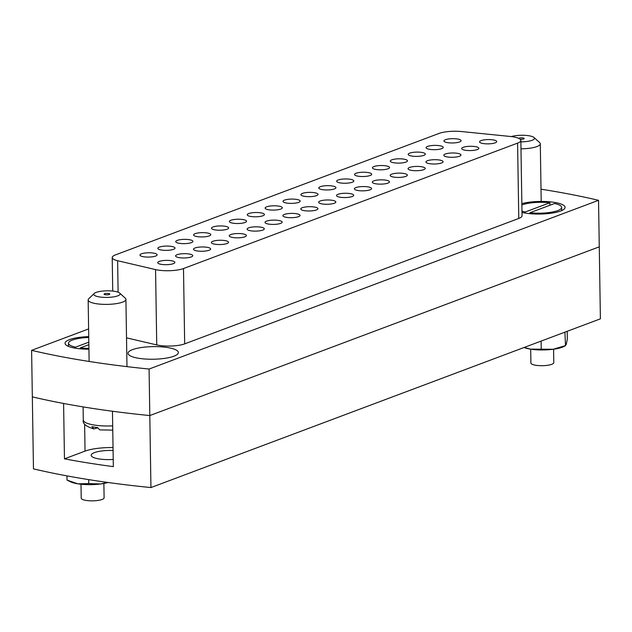<?xml version="1.0" encoding="UTF-8"?>
<svg xmlns="http://www.w3.org/2000/svg" width="632" height="632" viewBox="0 0 632 632"><rect width="100%" height="100%" fill="white"/><g stroke="black" fill="none" stroke-linecap="round" stroke-linejoin="round"><path stroke-width="0.95" d="M167.551 347.537A25.177 6.304 -0.9 0 0 138.677 347.987A25.177 6.304 -0.9 0 0 128.904 354.931A25.177 6.304 -0.9 0 0 138.835 358.312A25.177 6.304 -0.9 0 0 177.537 354.173A25.177 6.304 -0.9 0 0 167.551 347.537M521.985 212.439A25.177 6.304 -0.9 0 0 525.555 213.142A25.177 6.304 -0.9 0 0 564.25 208.995A25.177 6.304 -0.9 0 0 554.264 202.358A25.177 6.304 -0.9 0 0 521.85 203.623M88.733 336.627A25.177 6.304 -0.9 0 0 65.941 344.914A25.177 6.304 -0.9 0 0 75.872 348.287A25.177 6.304 -0.9 0 0 88.93 349.212M286.707 203.07A8.579 2.149 179.1 0 1 283.018 201.371A8.579 2.149 179.1 0 1 287.607 199.388A8.579 2.149 179.1 0 1 296.495 199.396A8.579 2.149 179.1 0 1 300.184 201.095A8.579 2.149 179.1 0 1 295.594 203.077A8.579 2.149 179.1 0 1 286.707 203.07M322.336 203.962A8.579 2.149 179.1 0 1 318.647 202.256A8.579 2.149 179.1 0 1 323.236 200.281A8.579 2.149 179.1 0 1 332.124 200.289A8.579 2.149 179.1 0 1 335.813 201.987A8.579 2.149 179.1 0 1 331.223 203.97A8.579 2.149 179.1 0 1 322.336 203.962M512.987 136.812A18.312 4.582 -0.9 0 0 510.222 136.457L461.692 131.559A18.312 4.582 -0.9 0 0 438.987 133.447L115.482 254.886A18.312 4.582 -0.9 0 0 112.212 257.572A18.312 4.582 -0.9 0 0 117.623 260.724L155.559 269.595A18.312 4.582 -0.9 0 0 183.493 268.545L517.584 143.124A18.312 4.582 -0.9 0 0 520.855 140.446A18.312 4.582 -0.9 0 0 512.987 136.812M88.614 328.932L31.6 350.341L32.335 396.864A400.506 100.275 -0.9 0 0 63.595 403.461L64.464 458.848A400.506 100.275 179.1 0 0 88.267 462.979A400.506 100.275 179.1 0 0 113.333 466.629L112.464 411.242A400.506 100.275 -0.9 0 0 149.808 415.564L150.937 487.564A400.506 100.275 -0.9 0 1 88.527 479.593A400.506 100.275 -0.9 0 1 33.464 468.865L32.335 396.864A400.506 100.275 -0.9 0 0 87.398 407.593A400.506 100.275 -0.9 0 0 149.808 415.564L149.081 369.041L598.536 200.312A400.506 100.275 -0.9 0 0 541.016 189.197M31.6 350.341A400.506 100.275 -0.9 0 0 86.671 361.07A400.506 100.275 -0.9 0 0 149.081 369.041M340.214 197.247A8.579 2.149 179.1 0 1 336.532 195.549A8.579 2.149 179.1 0 1 341.122 193.566A8.579 2.149 179.1 0 1 350.01 193.574A8.579 2.149 179.1 0 1 353.691 195.28A8.579 2.149 179.1 0 1 349.101 197.255A8.579 2.149 179.1 0 1 340.214 197.247M358.099 190.54A8.579 2.149 179.1 0 1 354.41 188.834A8.579 2.149 179.1 0 1 359 186.859A8.579 2.149 179.1 0 1 367.887 186.867A8.579 2.149 179.1 0 1 371.577 188.565A8.579 2.149 179.1 0 1 366.987 190.54A8.579 2.149 179.1 0 1 358.099 190.54M375.977 183.825A8.579 2.149 179.1 0 1 372.295 182.119A8.579 2.149 179.1 0 1 376.877 180.144A8.579 2.149 179.1 0 1 385.765 180.152A8.579 2.149 179.1 0 1 389.454 181.85A8.579 2.149 179.1 0 1 384.864 183.833A8.579 2.149 179.1 0 1 375.977 183.825M393.862 177.11A8.579 2.149 179.1 0 1 390.173 175.412A8.579 2.149 179.1 0 1 394.763 173.429A8.579 2.149 179.1 0 1 403.651 173.437A8.579 2.149 179.1 0 1 407.332 175.143A8.579 2.149 179.1 0 1 402.742 177.118A8.579 2.149 179.1 0 1 393.862 177.11M411.74 170.403A8.579 2.149 179.1 0 1 408.051 168.697A8.579 2.149 179.1 0 1 412.641 166.722A8.579 2.149 179.1 0 1 421.528 166.73A8.579 2.149 179.1 0 1 425.218 168.428A8.579 2.149 179.1 0 1 420.628 170.403A8.579 2.149 179.1 0 1 411.74 170.403M429.618 163.688A8.579 2.149 179.1 0 1 425.936 161.99A8.579 2.149 179.1 0 1 430.518 160.007A8.579 2.149 179.1 0 1 439.406 160.015A8.579 2.149 179.1 0 1 443.095 161.713A8.579 2.149 179.1 0 1 438.505 163.696A8.579 2.149 179.1 0 1 429.618 163.688M447.503 156.973A8.579 2.149 179.1 0 1 443.814 155.275A8.579 2.149 179.1 0 1 448.404 153.292A8.579 2.149 179.1 0 1 457.292 153.3A8.579 2.149 179.1 0 1 460.973 155.006A8.579 2.149 179.1 0 1 456.391 156.981A8.579 2.149 179.1 0 1 447.503 156.973M465.381 150.266A8.579 2.149 179.1 0 1 461.692 148.56A8.579 2.149 179.1 0 1 466.282 146.585A8.579 2.149 179.1 0 1 475.169 146.592A8.579 2.149 179.1 0 1 478.858 148.291A8.579 2.149 179.1 0 1 474.269 150.266A8.579 2.149 179.1 0 1 465.381 150.266M483.259 143.551A8.579 2.149 179.1 0 1 479.577 141.852A8.579 2.149 179.1 0 1 484.167 139.87A8.579 2.149 179.1 0 1 493.047 139.877A8.579 2.149 179.1 0 1 496.736 141.576A8.579 2.149 179.1 0 1 492.146 143.559A8.579 2.149 179.1 0 1 483.259 143.551M304.458 210.677A8.579 2.149 179.1 0 1 300.769 208.971A8.579 2.149 179.1 0 1 305.359 206.996A8.579 2.149 179.1 0 1 314.246 207.004A8.579 2.149 179.1 0 1 317.935 208.702A8.579 2.149 179.1 0 1 313.346 210.677A8.579 2.149 179.1 0 1 304.458 210.677M286.572 217.384A8.579 2.149 179.1 0 1 282.891 215.686A8.579 2.149 179.1 0 1 287.481 213.703A8.579 2.149 179.1 0 1 296.361 213.711A8.579 2.149 179.1 0 1 300.05 215.417A8.579 2.149 179.1 0 1 295.46 217.392A8.579 2.149 179.1 0 1 286.572 217.384M268.695 224.099A8.579 2.149 179.1 0 1 265.005 222.393A8.579 2.149 179.1 0 1 269.595 220.418A8.579 2.149 179.1 0 1 278.483 220.426A8.579 2.149 179.1 0 1 282.172 222.124A8.579 2.149 179.1 0 1 277.582 224.107A8.579 2.149 179.1 0 1 268.695 224.099M250.817 230.814A8.579 2.149 179.1 0 1 247.128 229.108A8.579 2.149 179.1 0 1 251.718 227.133A8.579 2.149 179.1 0 1 260.605 227.133A8.579 2.149 179.1 0 1 264.287 228.839A8.579 2.149 179.1 0 1 259.705 230.814A8.579 2.149 179.1 0 1 250.817 230.814M232.932 237.521A8.579 2.149 179.1 0 1 229.25 235.823A8.579 2.149 179.1 0 1 233.84 233.84A8.579 2.149 179.1 0 1 242.72 233.848A8.579 2.149 179.1 0 1 246.409 235.554A8.579 2.149 179.1 0 1 241.819 237.529A8.579 2.149 179.1 0 1 232.932 237.521M215.054 244.236A8.579 2.149 179.1 0 1 211.365 242.53A8.579 2.149 179.1 0 1 215.954 240.555A8.579 2.149 179.1 0 1 224.842 240.563A8.579 2.149 179.1 0 1 228.531 242.261A8.579 2.149 179.1 0 1 223.941 244.244A8.579 2.149 179.1 0 1 215.054 244.236M197.176 250.951A8.579 2.149 179.1 0 1 193.487 249.245A8.579 2.149 179.1 0 1 198.077 247.27A8.579 2.149 179.1 0 1 206.964 247.27A8.579 2.149 179.1 0 1 210.646 248.976A8.579 2.149 179.1 0 1 206.056 250.951A8.579 2.149 179.1 0 1 197.176 250.951M179.291 257.659A8.579 2.149 179.1 0 1 175.609 255.96A8.579 2.149 179.1 0 1 180.191 253.977A8.579 2.149 179.1 0 1 189.079 253.985A8.579 2.149 179.1 0 1 192.768 255.691A8.579 2.149 179.1 0 1 188.178 257.666A8.579 2.149 179.1 0 1 179.291 257.659M161.413 264.373A8.579 2.149 179.1 0 1 157.724 262.667A8.579 2.149 179.1 0 1 162.313 260.692A8.579 2.149 179.1 0 1 171.201 260.7A8.579 2.149 179.1 0 1 174.89 262.399A8.579 2.149 179.1 0 1 170.3 264.381A8.579 2.149 179.1 0 1 161.413 264.373M304.585 196.355A8.579 2.149 179.1 0 1 300.903 194.656A8.579 2.149 179.1 0 1 305.485 192.673A8.579 2.149 179.1 0 1 314.373 192.681A8.579 2.149 179.1 0 1 318.062 194.387A8.579 2.149 179.1 0 1 313.472 196.362A8.579 2.149 179.1 0 1 304.585 196.355M322.47 189.647A8.579 2.149 179.1 0 1 318.781 187.941A8.579 2.149 179.1 0 1 323.371 185.966A8.579 2.149 179.1 0 1 332.258 185.974A8.579 2.149 179.1 0 1 335.94 187.672A8.579 2.149 179.1 0 1 331.35 189.655A8.579 2.149 179.1 0 1 322.47 189.647M340.348 182.932A8.579 2.149 179.1 0 1 336.659 181.234A8.579 2.149 179.1 0 1 341.248 179.251A8.579 2.149 179.1 0 1 350.136 179.259A8.579 2.149 179.1 0 1 353.825 180.957A8.579 2.149 179.1 0 1 349.235 182.94A8.579 2.149 179.1 0 1 340.348 182.932M358.226 176.217A8.579 2.149 179.1 0 1 354.544 174.519A8.579 2.149 179.1 0 1 359.126 172.536A8.579 2.149 179.1 0 1 368.014 172.544A8.579 2.149 179.1 0 1 371.703 174.25A8.579 2.149 179.1 0 1 367.113 176.225A8.579 2.149 179.1 0 1 358.226 176.217M376.111 169.51A8.579 2.149 179.1 0 1 372.422 167.804A8.579 2.149 179.1 0 1 377.012 165.829A8.579 2.149 179.1 0 1 385.899 165.837A8.579 2.149 179.1 0 1 389.581 167.535A8.579 2.149 179.1 0 1 384.999 169.518A8.579 2.149 179.1 0 1 376.111 169.51M393.989 162.795A8.579 2.149 179.1 0 1 390.3 161.097A8.579 2.149 179.1 0 1 394.889 159.114A8.579 2.149 179.1 0 1 403.777 159.122A8.579 2.149 179.1 0 1 407.466 160.82A8.579 2.149 179.1 0 1 402.876 162.803A8.579 2.149 179.1 0 1 393.989 162.795M411.867 156.08A8.579 2.149 179.1 0 1 408.185 154.382A8.579 2.149 179.1 0 1 412.775 152.399A8.579 2.149 179.1 0 1 421.655 152.407A8.579 2.149 179.1 0 1 425.344 154.113A8.579 2.149 179.1 0 1 420.754 156.088A8.579 2.149 179.1 0 1 411.867 156.08M429.752 149.373A8.579 2.149 179.1 0 1 426.063 147.667A8.579 2.149 179.1 0 1 430.653 145.692A8.579 2.149 179.1 0 1 439.54 145.7A8.579 2.149 179.1 0 1 443.229 147.398A8.579 2.149 179.1 0 1 438.64 149.381A8.579 2.149 179.1 0 1 429.752 149.373M447.63 142.658A8.579 2.149 179.1 0 1 443.941 140.96A8.579 2.149 179.1 0 1 448.53 138.977A8.579 2.149 179.1 0 1 457.418 138.985A8.579 2.149 179.1 0 1 461.107 140.683A8.579 2.149 179.1 0 1 456.517 142.666A8.579 2.149 179.1 0 1 447.63 142.658M268.821 209.785A8.579 2.149 179.1 0 1 265.14 208.078A8.579 2.149 179.1 0 1 269.73 206.103A8.579 2.149 179.1 0 1 278.617 206.111A8.579 2.149 179.1 0 1 282.299 207.81A8.579 2.149 179.1 0 1 277.709 209.785A8.579 2.149 179.1 0 1 268.821 209.785M250.944 216.492A8.579 2.149 179.1 0 1 247.254 214.793A8.579 2.149 179.1 0 1 251.844 212.81A8.579 2.149 179.1 0 1 260.732 212.818A8.579 2.149 179.1 0 1 264.421 214.525A8.579 2.149 179.1 0 1 259.831 216.5A8.579 2.149 179.1 0 1 250.944 216.492M233.066 223.207A8.579 2.149 179.1 0 1 229.377 221.508A8.579 2.149 179.1 0 1 233.966 219.525A8.579 2.149 179.1 0 1 242.854 219.533A8.579 2.149 179.1 0 1 246.543 221.232A8.579 2.149 179.1 0 1 241.953 223.215A8.579 2.149 179.1 0 1 233.066 223.207M215.18 229.922A8.579 2.149 179.1 0 1 211.499 228.215A8.579 2.149 179.1 0 1 216.089 226.24A8.579 2.149 179.1 0 1 224.968 226.248A8.579 2.149 179.1 0 1 228.658 227.947A8.579 2.149 179.1 0 1 224.068 229.922A8.579 2.149 179.1 0 1 215.18 229.922M197.303 236.629A8.579 2.149 179.1 0 1 193.613 234.93A8.579 2.149 179.1 0 1 198.203 232.947A8.579 2.149 179.1 0 1 207.091 232.955A8.579 2.149 179.1 0 1 210.78 234.662A8.579 2.149 179.1 0 1 206.19 236.637A8.579 2.149 179.1 0 1 197.303 236.629M179.425 243.344A8.579 2.149 179.1 0 1 175.736 241.645A8.579 2.149 179.1 0 1 180.325 239.662A8.579 2.149 179.1 0 1 189.213 239.67A8.579 2.149 179.1 0 1 192.894 241.369A8.579 2.149 179.1 0 1 188.312 243.352A8.579 2.149 179.1 0 1 179.425 243.344M161.539 250.059A8.579 2.149 179.1 0 1 157.858 248.352A8.579 2.149 179.1 0 1 162.448 246.377A8.579 2.149 179.1 0 1 171.327 246.385A8.579 2.149 179.1 0 1 175.017 248.084A8.579 2.149 179.1 0 1 170.427 250.059A8.579 2.149 179.1 0 1 161.539 250.059M143.661 256.766A8.579 2.149 179.1 0 1 139.972 255.067A8.579 2.149 179.1 0 1 144.562 253.084A8.579 2.149 179.1 0 1 153.45 253.092A8.579 2.149 179.1 0 1 157.139 254.799A8.579 2.149 179.1 0 1 152.549 256.774A8.579 2.149 179.1 0 1 143.661 256.766M183.493 268.545L184.678 343.871L518.769 218.451L517.584 143.124M184.678 343.871A18.312 4.582 179.1 0 1 156.744 344.922L155.559 269.595M126.519 337.851L156.744 344.922M520.855 140.446L522.04 215.773A18.312 4.582 179.1 0 1 518.769 218.451M150.937 487.564L600.4 318.836L599.27 246.835L149.808 415.564L599.27 246.835L598.536 200.312M113.223 459.448A18.312 4.582 179.1 0 1 99.034 458.935A18.312 4.582 179.1 0 1 91.174 455.301A18.312 4.582 179.1 0 1 113.081 450.466M113.033 447.567A29.751 7.45 -0.9 0 0 85.044 451.122L64.464 458.848M108.578 293.509A2.86 0.719 -0.9 0 0 105.615 293.501A2.86 0.719 -0.9 0 0 104.09 294.164A2.86 0.719 -0.9 0 0 105.315 294.733A2.86 0.719 -0.9 0 0 108.277 294.733A2.86 0.719 -0.9 0 0 109.81 294.077A2.86 0.719 -0.9 0 0 108.578 293.509M99.445 296.937A13.161 3.294 -0.9 0 0 114.534 296.7A13.161 3.294 -0.9 0 0 119.645 293.066A13.161 3.294 -0.9 0 0 114.455 291.305A13.161 3.294 -0.9 0 0 94.223 293.469A13.161 3.294 -0.9 0 0 99.445 296.937M119.645 293.066L125.255 298.146A18.881 4.724 179.1 0 1 125.918 299.363A18.881 4.724 179.1 0 1 115.822 303.716A18.881 4.724 179.1 0 1 96.269 303.7A18.881 4.724 179.1 0 1 88.156 299.955A18.881 4.724 179.1 0 1 88.78 298.723L94.223 293.469M112.765 430.139L99.722 429.878L97.565 427.564A25.154 6.296 179.1 0 1 94.61 427.169A25.154 6.296 179.1 0 1 91.924 426.671L93.876 428.946L97.66 427.856M520.176 139.23A2.86 0.719 -0.9 0 0 524.197 138.519A2.86 0.719 -0.9 0 0 522.964 137.95A2.86 0.719 -0.9 0 0 518.682 138.329M520.879 141.86A13.161 3.294 -0.9 0 0 534.032 137.507A13.161 3.294 -0.9 0 0 528.842 135.746A13.161 3.294 -0.9 0 0 511.304 136.575M534.032 137.507L539.641 142.587A18.881 4.724 179.1 0 1 540.297 143.804A18.881 4.724 179.1 0 1 520.989 148.828M81.007 484.231L81.22 498.158A11.439 2.868 -0.9 0 0 86.134 500.433A11.439 2.868 -0.9 0 0 97.984 500.441A11.439 2.868 -0.9 0 0 104.106 497.803L103.877 483.464M80.304 348.84L80.288 347.884L88.859 344.669M80.288 347.884A21.741 5.443 -0.9 0 0 88.922 348.351M88.82 342.173L75.587 347.142L75.603 348.248M88.749 337.488A21.741 5.443 -0.9 0 0 68.485 343.239A21.741 5.443 -0.9 0 0 75.587 347.142M530.69 349.164L530.904 363.013A11.439 2.868 -0.9 0 0 535.825 365.28A11.439 2.868 -0.9 0 0 547.668 365.288A11.439 2.868 -0.9 0 0 553.79 362.65L553.577 349.212M529.971 212.739L554.548 203.512A21.741 5.443 -0.9 0 1 561.651 207.407A21.741 5.443 -0.9 0 1 529.971 212.739L529.987 213.687M549.895 205.258L549.856 202.761L525.271 211.989L525.287 213.095M549.856 202.761A21.741 5.443 -0.9 0 0 521.866 204.981M521.969 211.088A21.741 5.443 -0.9 0 0 525.271 211.989M66.953 475.88L67.024 480.115L70.539 481.813A22.886 5.728 -0.9 0 0 77.91 483.828A22.886 5.728 -0.9 0 0 100.709 483.962A22.886 5.728 -0.9 0 0 108.032 482.493M107.44 482.406L100.709 483.962L88.725 483.575L88.662 479.617M67.024 480.115L77.91 483.828L88.725 483.575M523.991 347.521A22.886 5.728 -0.9 0 0 530.406 349.125A22.886 5.728 -0.9 0 0 553.213 349.267A22.886 5.728 -0.9 0 0 563.957 346.47L565.498 345.672L564.921 332.156M524.181 347.45L530.406 349.125L553.213 349.267L565.134 345.696L566.264 344.361L567.331 339.076L567.212 331.294M541.229 348.872L541.111 341.098M117.623 260.724L118.113 292.213M85.044 451.122L84.617 423.985M83.084 406.889L83.29 419.972A25.636 6.415 -0.9 0 0 94.302 425.052A25.636 6.415 -0.9 0 0 112.694 425.857M112.212 257.572L112.733 291.075M125.918 299.363L126.969 366.631M83.29 419.972C82.373 423.487 85.897 426.482 93.876 428.946M88.156 299.955L89.128 361.457M540.297 143.804L541.205 201.434M68.54 346.415L68.485 343.239M561.698 210.582L561.651 207.407"/></g></svg>
